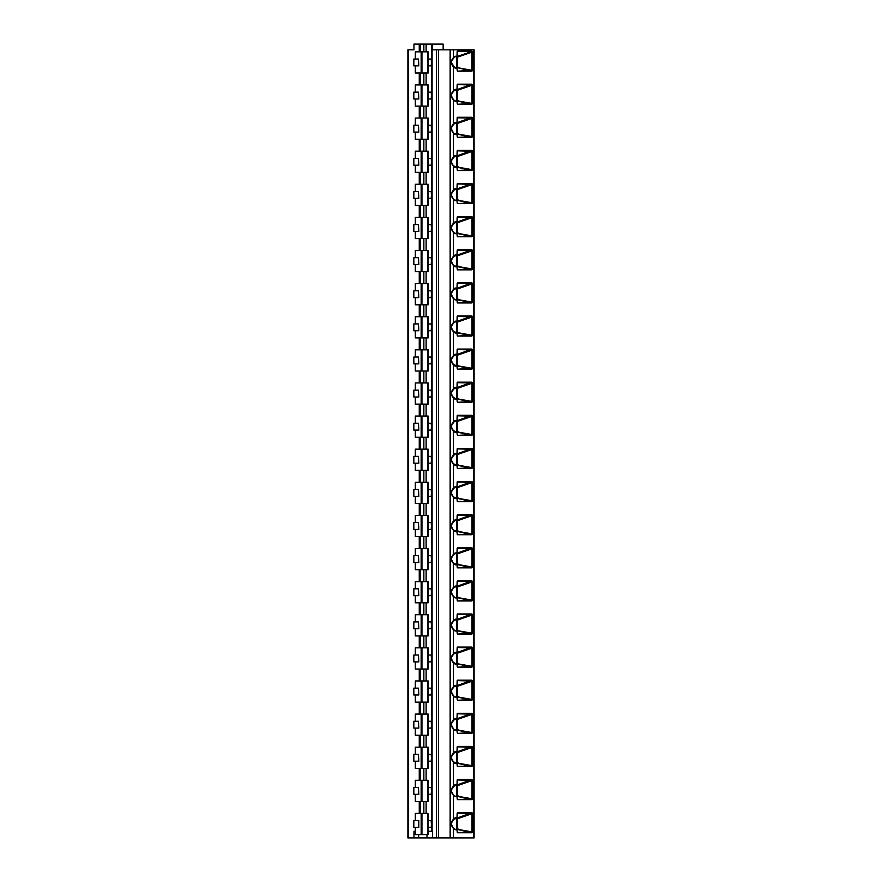 <?xml version="1.0" encoding="UTF-8"?>
<svg xmlns="http://www.w3.org/2000/svg" width="882" height="882" viewBox="0 0 882 882"><rect width="100%" height="100%" fill="white"/><g stroke="black" fill="none" stroke-linecap="round" stroke-linejoin="round"><path stroke-width="1.32" d="M419.259 51.829L419.259 44.1L413.967 44.1L413.967 49.844L407.892 49.844L407.892 837.9L432.61 837.9L432.61 831.274L428.156 831.274M473.469 49.844L473.469 837.9L474.108 837.9L474.108 49.844L432.61 49.844L432.61 44.1L443.15 44.1L443.15 49.844M431.871 44.1L432.61 44.1M473.469 837.9L432.61 837.9M415.323 831.274L413.967 831.274L413.967 837.9M418.641 837.9L418.641 834.592M407.892 49.844L407.892 837.9M457.482 71.177L472.543 70.317L471.936 71.177L457.482 71.177L456.986 68.19L456.071 68.19A5.987 4.234 -90 0 1 453.447 66.889L450.327 62.214L453.447 57.506A5.987 4.234 -90 0 1 456.071 56.216L456.986 56.216L457.482 51.068L471.958 51.068L472.543 51.917L457.637 57.121L456.501 56.713M457.482 832.74L472.543 831.891L471.936 832.74L457.482 832.74L456.986 829.753L456.071 829.753A5.987 4.234 -90 0 1 453.447 828.463L450.327 823.788L453.447 819.08A5.987 4.234 -90 0 1 456.071 817.79L456.633 818.209L453.304 819.565M453.491 819.323A5.557 3.936 -90 0 1 454.726 818.441A5.557 3.936 -90 0 1 455.851 818.209L456.986 817.79L457.482 812.631L471.958 812.631L472.543 813.491L457.637 818.683L456.501 818.287M457.482 799.632L472.543 798.783L471.936 799.632L457.482 799.632L456.986 796.644L456.071 796.644A5.987 4.234 -90 0 1 453.447 795.355L450.327 790.669L453.447 785.972A5.987 4.234 -90 0 1 456.071 784.671L456.633 785.101L453.304 786.446L456.986 784.671L457.482 779.523L471.958 779.523L472.543 780.372L457.637 785.575L456.501 785.167M457.482 766.524L472.543 765.664L471.936 766.524L457.482 766.524L456.986 763.536L456.071 763.536A5.987 4.234 -90 0 1 453.447 762.235L450.327 757.561L453.447 752.853A5.987 4.234 -90 0 1 456.071 751.563L456.633 751.982L453.304 753.338L456.986 751.563L457.482 746.415L471.958 746.415L472.543 747.263L457.637 752.467L456.501 752.059M457.482 733.405L472.543 732.556L471.936 733.405L457.482 733.405L456.986 730.417L456.071 730.417A5.987 4.234 -90 0 1 453.447 729.127L450.327 724.453L453.447 719.745A5.987 4.234 -90 0 1 456.071 718.455L456.633 718.874L453.304 720.23M453.491 719.988A5.557 3.936 -90 0 1 454.726 719.106A5.557 3.936 -90 0 1 455.851 718.874L456.986 718.455L457.482 713.295L471.958 713.295L472.543 714.155L457.637 719.348L456.501 718.951M457.482 700.297L472.543 699.448L471.936 700.297L457.482 700.297L456.986 697.309L456.071 697.309A5.987 4.234 -90 0 1 453.447 696.019L450.327 691.334L453.447 686.637A5.987 4.234 -90 0 1 456.071 685.336L456.633 685.766L453.304 687.111L456.986 685.336L457.482 680.187L471.958 680.187L472.543 681.036L457.637 686.24L456.501 685.832M457.482 667.189L472.543 666.329L471.936 667.189L457.482 667.189L456.986 664.201L456.071 664.201A5.987 4.234 -90 0 1 453.447 662.9L450.327 658.226L453.447 653.518A5.987 4.234 -90 0 1 456.071 652.228L456.633 652.647L453.304 654.003L456.986 652.228L457.482 647.079L471.958 647.079L472.543 647.928L457.637 653.132L456.501 652.724M457.482 634.07L472.543 633.221L471.936 634.07L457.482 634.07L456.986 631.082L456.071 631.082A5.987 4.234 -90 0 1 453.447 629.792L450.327 625.118L453.447 620.41A5.987 4.234 -90 0 1 456.071 619.12L456.633 619.539L453.304 620.895M453.491 620.652A5.557 3.936 -90 0 1 454.726 619.77A5.557 3.936 -90 0 1 455.851 619.539L456.986 619.12L457.482 613.96L471.958 613.96L472.543 614.82L457.637 620.013L456.501 619.616M457.482 600.962L472.543 600.113L471.936 600.962L457.482 600.962L456.986 597.974L456.071 597.974A5.987 4.234 -90 0 1 453.447 596.684L450.327 591.998L453.447 587.302A5.987 4.234 -90 0 1 456.071 586.001L456.633 586.431L453.304 587.776L456.986 586.001L457.482 580.852L471.958 580.852L472.543 581.701L457.637 586.905L456.501 586.497M457.482 567.854L472.543 566.994L471.936 567.854L457.482 567.854L456.975 564.8M453.282 563.058L456.711 564.458L456.071 564.866A5.987 4.234 -90 0 1 453.447 563.565L450.327 558.89L453.447 554.183A5.987 4.234 -90 0 1 456.071 552.893L456.986 552.893L457.482 547.744L471.958 547.744L472.543 548.593L457.637 553.797L456.501 553.389M457.482 534.735L472.543 533.886L471.936 534.735L457.482 534.735L456.755 531.372M456.071 531.747L456.633 531.328L453.304 529.983L456.711 531.339L456.071 531.747A5.987 4.234 -90 0 1 453.447 530.457L450.327 525.782L453.447 521.075A5.987 4.234 -90 0 1 456.071 519.785L456.986 519.785L457.482 514.625L471.958 514.625L472.543 515.485L457.637 520.678L456.501 520.281M457.482 501.626L472.543 500.778L471.936 501.626L457.482 501.626L456.975 498.573M456.071 498.639L456.633 498.22L453.304 496.864L456.711 498.231L456.071 498.639A5.987 4.234 -90 0 1 453.447 497.349L450.327 492.663L453.447 487.967A5.987 4.234 -90 0 1 456.071 486.666L456.986 486.666L457.482 481.517L471.958 481.517L472.543 482.366L457.637 487.57L456.501 487.162M457.482 468.518L472.543 467.658L471.936 468.518L457.482 468.518L456.975 465.464M453.282 463.723L456.711 465.123L456.071 465.531A5.987 4.234 -90 0 1 453.447 464.23L450.327 459.555L453.447 454.847A5.987 4.234 -90 0 1 456.071 453.557L456.986 453.557L457.482 448.409L471.958 448.409L472.543 449.258L457.637 454.462L456.501 454.054M457.482 435.399L472.543 434.55L471.936 435.399L457.482 435.399L456.755 432.037M456.071 432.412L456.633 431.993L453.304 430.637L456.711 432.004L456.071 432.412A5.987 4.234 -90 0 1 453.447 431.122L450.327 426.447L453.447 421.739A5.987 4.234 -90 0 1 456.071 420.449L456.986 420.449L457.482 415.29L471.958 415.29L472.543 416.15L457.637 421.342L456.501 420.946M457.482 402.291L472.543 401.442L471.936 402.291L457.482 402.291L456.975 399.237M456.071 399.303L456.633 398.885L453.304 397.528L456.711 398.896L456.071 399.303A5.987 4.234 -90 0 1 453.447 398.014L450.327 393.328L453.447 388.631A5.987 4.234 -90 0 1 456.071 387.33L456.986 387.33L457.482 382.182L471.958 382.182L472.543 383.031L457.637 388.234L456.501 387.826M457.482 369.183L472.543 368.323L471.936 369.183L457.482 369.183L456.975 366.129M453.282 364.387L456.711 365.787L456.071 366.195A5.987 4.234 -90 0 1 453.447 364.894L450.327 360.22L453.447 355.512A5.987 4.234 -90 0 1 456.071 354.222L456.986 354.222L457.482 349.074L471.958 349.074L472.543 349.922L457.637 355.126L456.501 354.718M457.482 336.064L472.543 335.215L471.936 336.064L457.482 336.064L456.755 332.701M456.071 333.076L456.633 332.657L453.304 331.301L456.711 332.668L456.071 333.076A5.987 4.234 -90 0 1 453.447 331.786L450.327 327.112L453.447 322.404A5.987 4.234 -90 0 1 456.071 321.114L456.986 321.114L457.482 315.954L471.958 315.954L472.543 316.814L457.637 322.007L456.501 321.61M457.482 302.956L472.543 302.107L471.936 302.956L457.482 302.956L456.986 299.968L456.071 299.968A5.987 4.234 -90 0 1 453.447 298.678L450.327 293.993L453.447 289.296A5.987 4.234 -90 0 1 456.071 287.995L456.633 288.425L453.304 289.77L456.986 287.995L457.482 282.846L471.958 282.846L472.543 283.695L457.637 288.899L456.501 288.491M457.482 269.848L472.543 268.988L471.936 269.848L457.482 269.848L456.986 266.86L456.071 266.86A5.987 4.234 -90 0 1 453.447 265.559L450.327 260.885L453.447 256.177A5.987 4.234 -90 0 1 456.071 254.887L456.633 255.306L453.304 256.662L456.986 254.887L457.482 249.738L471.958 249.738L472.543 250.587L457.637 255.791L456.501 255.383M457.482 236.729L472.543 235.88L471.936 236.729L457.482 236.729L456.986 233.741L456.071 233.741A5.987 4.234 -90 0 1 453.447 232.451L450.327 227.776L453.447 223.069A5.987 4.234 -90 0 1 456.071 221.779L456.633 222.198L453.304 223.554M453.491 223.311A5.557 3.936 -90 0 1 454.726 222.429A5.557 3.936 -90 0 1 455.851 222.198L456.986 221.779L457.482 216.619L471.958 216.619L472.543 217.479L457.637 222.672L456.501 222.275M457.482 203.621L472.543 202.772L471.936 203.621L457.482 203.621L456.986 200.633L456.071 200.633A5.987 4.234 -90 0 1 453.447 199.343L450.327 194.657L453.447 189.961A5.987 4.234 -90 0 1 456.071 188.66L456.633 189.09L453.304 190.435L456.986 188.66L457.482 183.511L471.958 183.511L472.543 184.36L457.637 189.564L456.501 189.156M457.482 170.513L472.543 169.653L471.936 170.513L457.482 170.513L456.986 167.525L456.071 167.525A5.987 4.234 -90 0 1 453.447 166.224L450.327 161.549L453.447 156.842A5.987 4.234 -90 0 1 456.071 155.552L456.633 155.971L453.304 157.327L456.986 155.552L457.482 150.403L471.958 150.403L472.543 151.252L457.637 156.456L456.501 156.048M457.482 137.394L472.543 136.545L471.936 137.394L457.482 137.394L456.986 134.406L456.071 134.406A5.987 4.234 -90 0 1 453.447 133.116L450.327 128.441L453.447 123.734A5.987 4.234 -90 0 1 456.071 122.444L456.633 122.863L453.304 124.219M453.491 123.976A5.557 3.936 -90 0 1 454.726 123.094A5.557 3.936 -90 0 1 455.851 122.863L456.986 122.444L457.482 117.284L471.958 117.284L472.543 118.144L457.637 123.337L456.501 122.94M457.482 104.285L472.543 103.437L471.936 104.285L457.482 104.285L456.986 101.298L456.071 101.298A5.987 4.234 -90 0 1 453.447 100.008L450.327 95.322L453.447 90.626A5.987 4.234 -90 0 1 456.071 89.325L456.633 89.755L453.304 91.1L456.986 89.325L457.482 84.176L471.958 84.176L472.543 85.025L457.637 90.229L456.501 89.821M471.958 51.068L472.013 70.317L457.714 67.716L471.936 71.177M457.229 70.736L456.986 68.19M453.447 837.9L453.458 828.165L451.088 823.788L453.458 819.378L453.458 795.057L451.088 790.68L453.458 786.259L453.458 761.949L451.088 757.561L453.458 753.151L453.458 728.83L451.088 724.453L453.458 720.043L453.458 695.722L451.088 691.345L453.458 686.924L453.458 662.614L451.088 658.226L453.458 653.816L453.458 629.494L451.088 625.118L453.458 620.707L453.458 596.386L451.088 592.009L453.458 587.588L453.458 563.278L451.088 558.89L453.458 554.48L453.458 530.159L451.088 525.782L453.458 521.372L453.458 497.051L451.088 492.674L453.458 488.253L453.458 463.943L451.088 459.555L453.458 455.145L453.458 430.824L451.088 426.447L453.458 422.037L453.458 397.716L451.088 393.339L453.458 388.918L453.458 364.608L451.088 360.22L453.458 355.81L453.458 331.489L451.088 327.112L453.458 322.702L453.458 298.381L451.088 294.004L453.458 289.583L453.458 265.273L451.088 260.885L453.458 256.475L453.458 232.153L451.088 227.776L453.458 223.367L453.458 199.045L451.088 194.668L453.458 190.247L453.458 165.937L451.088 161.549L453.458 157.139L453.458 132.818L451.088 128.441L453.458 124.031L453.458 99.71L451.088 95.333L453.458 90.912L453.403 66.558C452.268 66.007 451.551 64.21 451.264 61.167L454.726 56.878A5.557 3.936 -90 0 1 455.851 56.635L456.986 56.272M450.14 49.844L450.14 837.9M456.975 829.697L455.851 829.334A5.557 3.936 -90 0 1 454.726 829.102L453.403 828.132C452.268 827.581 451.551 825.784 451.264 822.73L454.726 818.441M471.958 812.631L456.567 818.253M457.119 813.127L472.013 813.491L472.013 831.891L457.361 829.289L457.328 818.253M456.567 829.289L471.936 832.74M456.501 829.267L456.7 818.694M456.975 796.578L455.851 796.226A5.557 3.936 -90 0 1 454.726 795.983L453.403 795.024C452.268 794.473 451.551 792.675 451.264 789.622L454.726 785.333A5.557 3.936 -90 0 1 455.851 785.101L456.986 784.671L457.163 779.964M471.958 779.523L456.567 785.145M457.262 779.942L472.013 780.372L472.013 798.783L457.361 796.181L457.328 785.145M456.567 796.181L471.936 799.632M456.501 796.148L456.7 785.586M453.304 761.761L455.851 763.106A5.557 3.936 -90 0 1 454.726 762.875L453.403 761.905C452.268 761.353 451.551 759.556 451.264 756.513L454.726 752.225A5.557 3.936 -90 0 1 455.851 751.982L456.986 751.563L457.163 746.856M471.958 746.415L456.567 752.026M457.262 746.833L472.013 747.263L472.013 765.664L457.361 763.062L457.328 752.026M456.567 763.062L471.936 766.524M456.501 763.04L456.7 752.467M456.975 730.362L455.851 729.998A5.557 3.936 -90 0 1 454.726 729.767L453.403 728.797C452.268 728.245 451.551 726.448 451.264 723.394L454.726 719.106M471.958 713.295L456.567 718.918M457.119 713.792L472.013 714.155L472.013 732.556L457.361 729.954L457.328 718.918M456.567 729.954L471.936 733.405M456.501 729.932L456.7 719.359M456.975 697.243L455.851 696.89A5.557 3.936 -90 0 1 454.726 696.648L453.403 695.678C452.268 695.137 451.551 693.34 451.264 690.286L454.726 685.998A5.557 3.936 -90 0 1 455.851 685.766L456.986 685.336L457.163 680.628M471.958 680.187L456.567 685.81M457.262 680.606L472.013 681.036L472.013 699.448L457.361 696.846L457.328 685.81M456.567 696.846L471.936 700.297M456.501 696.813L456.7 686.251M453.304 662.426L455.851 663.771A5.557 3.936 -90 0 1 454.726 663.54L453.403 662.569C452.268 662.018 451.551 660.221 451.264 657.178L454.726 652.889A5.557 3.936 -90 0 1 455.851 652.647L456.986 652.228L457.163 647.52M471.958 647.079L456.567 652.691M457.262 647.498L472.013 647.928L472.013 666.329L457.361 663.727L457.328 652.691M456.567 663.727L471.936 667.189M456.501 663.705L456.7 653.132M456.975 631.027L455.851 630.663A5.557 3.936 -90 0 1 454.726 630.432L453.403 629.461C452.268 628.91 451.551 627.113 451.264 624.059L454.726 619.77M471.958 613.96L456.567 619.583M457.119 614.456L472.013 614.82L472.013 633.221L457.361 630.619L457.328 619.583M456.567 630.619L471.936 634.07M456.501 630.597L456.7 620.024M456.975 597.908L455.851 597.555A5.557 3.936 -90 0 1 454.726 597.312L453.403 596.342C452.268 595.802 451.551 594.005 451.264 590.951L454.726 586.662A5.557 3.936 -90 0 1 455.851 586.431L456.986 586.001L457.163 581.293M471.958 580.852L456.567 586.475M457.262 581.271L472.013 581.701L472.013 600.113L457.361 597.511L457.328 586.475M456.567 597.511L471.936 600.962M456.501 597.478L456.7 586.916M453.304 563.091L455.851 564.436A5.557 3.936 -90 0 1 454.726 564.204L453.403 563.234C452.268 562.683 451.551 560.886 451.264 557.843L454.726 553.554A5.557 3.936 -90 0 1 455.851 553.312L453.304 554.668L456.986 552.893L457.163 548.185M471.958 547.744L456.567 553.356M457.119 548.229L472.013 548.593L472.013 566.994L457.361 564.392L457.328 553.356M456.567 564.392L471.936 567.854M456.501 564.37L456.7 553.797M453.789 530.49L455.851 531.328A5.557 3.936 -90 0 1 454.726 531.096L453.403 530.126C452.268 529.575 451.551 527.778 451.264 524.724L454.726 520.435A5.557 3.936 -90 0 1 455.851 520.204L453.304 521.56M471.958 514.625L456.567 520.248M457.119 515.121L472.013 515.485L472.013 533.886L457.361 531.284L457.328 520.248M456.567 531.284L471.936 534.735M456.501 531.262L456.7 520.689M453.789 497.382L455.851 498.22A5.557 3.936 -90 0 1 454.726 497.977L453.403 497.007C452.268 496.467 451.551 494.67 451.264 491.616L454.726 487.327A5.557 3.936 -90 0 1 455.851 487.096L456.986 486.732M471.958 481.517L456.567 487.14M457.119 482.002L472.013 482.366L472.013 500.778L457.361 498.176L457.328 487.14M456.567 498.176L471.936 501.626M456.501 498.143L456.7 487.581M453.304 463.756L455.851 465.101A5.557 3.936 -90 0 1 454.726 464.869L453.403 463.899C452.268 463.348 451.551 461.551 451.264 458.508L454.726 454.219A5.557 3.936 -90 0 1 455.851 453.976L456.986 453.613M471.958 448.409L456.567 454.021M457.119 448.894L472.013 449.258L472.013 467.658L457.361 465.057L457.328 454.021M456.567 465.057L471.936 468.518M456.501 465.035L456.7 454.462M453.789 431.155L455.851 431.993A5.557 3.936 -90 0 1 454.726 431.761L453.403 430.791C452.268 430.24 451.551 428.443 451.264 425.389L454.726 421.1A5.557 3.936 -90 0 1 455.851 420.868L453.304 422.224M471.958 415.29L456.567 420.912M457.119 415.786L472.013 416.15L472.013 434.55L457.361 431.948L457.328 420.912M456.567 431.948L471.936 435.399M456.501 431.926L456.7 421.353M453.789 398.047L455.851 398.885A5.557 3.936 -90 0 1 454.726 398.642L453.403 397.672C452.268 397.132 451.551 395.334 451.264 392.281L454.726 387.992A5.557 3.936 -90 0 1 455.851 387.76L453.304 389.105L456.986 387.33L457.163 382.623M471.958 382.182L456.567 387.804M457.119 382.667L472.013 383.031L472.013 401.442L457.361 398.84L457.328 387.804M456.567 398.84L471.936 402.291M456.501 398.807L456.7 388.245M453.304 364.42L455.851 365.765A5.557 3.936 -90 0 1 454.726 365.534L453.403 364.564C452.268 364.012 451.551 362.215 451.264 359.172L454.726 354.884A5.557 3.936 -90 0 1 455.851 354.641L453.304 355.997L456.986 354.222L457.163 349.515M471.958 349.074L456.567 354.685M457.119 349.559L472.013 349.922L472.013 368.323L457.361 365.721L457.328 354.685M456.567 365.721L471.936 369.183M456.501 365.699L456.7 355.126M453.789 331.819L455.851 332.657A5.557 3.936 -90 0 1 454.726 332.426L453.403 331.456C452.268 330.904 451.551 329.107 451.264 326.053L454.726 321.765A5.557 3.936 -90 0 1 455.851 321.533L453.304 322.889M471.958 315.954L456.567 321.577M457.119 316.451L472.013 316.814L472.013 335.215L457.361 332.613L457.328 321.577M456.567 332.613L471.936 336.064M456.501 332.591L456.7 322.018M456.975 299.902L455.851 299.549A5.557 3.936 -90 0 1 454.726 299.307L453.403 298.337C452.268 297.796 451.551 295.999 451.264 292.945L454.726 288.657A5.557 3.936 -90 0 1 455.851 288.425L456.986 287.995L457.163 283.287M471.958 282.846L456.567 288.469M457.262 283.265L472.013 283.695L472.013 302.107L457.361 299.505L457.328 288.469M456.567 299.505L471.936 302.956M456.501 299.472L456.7 288.91M453.304 265.085L455.851 266.43A5.557 3.936 -90 0 1 454.726 266.199L453.403 265.228C452.268 264.677 451.551 262.88 451.264 259.837L454.726 255.548A5.557 3.936 -90 0 1 455.851 255.306L456.986 254.942M471.958 249.738L456.567 255.35M457.262 250.157L472.013 250.587L472.013 268.988L457.361 266.386L457.328 255.35M456.567 266.386L471.936 269.848M456.501 266.364L456.7 255.791M456.975 233.675L455.851 233.322A5.557 3.936 -90 0 1 454.726 233.091L453.403 232.12C452.268 231.569 451.551 229.772 451.264 226.718L454.726 222.429M471.958 216.619L456.567 222.242M457.119 217.115L472.013 217.479L472.013 235.88L457.361 233.278L457.328 222.242M456.567 233.278L471.936 236.729M456.501 233.256L456.7 222.683M456.975 200.567L455.851 200.214A5.557 3.936 -90 0 1 454.726 199.971L453.403 199.001C452.268 198.461 451.551 196.664 451.264 193.61L454.726 189.321A5.557 3.936 -90 0 1 455.851 189.09L456.986 188.726M471.958 183.511L456.567 189.134M457.262 183.93L472.013 184.36L472.013 202.772L457.361 200.17L457.328 189.134M456.567 200.17L471.936 203.621M456.501 200.137L456.7 189.575M453.304 165.75L455.851 167.095A5.557 3.936 -90 0 1 454.726 166.863L453.403 165.893C452.268 165.342 451.551 163.545 451.264 160.502L454.726 156.213A5.557 3.936 -90 0 1 455.851 155.971L456.986 155.607M471.958 150.403L456.567 156.015M457.262 150.822L472.013 151.252L472.013 169.653L457.361 167.051L457.328 156.015M456.567 167.051L471.936 170.513M456.501 167.029L456.7 156.456M456.975 134.34L455.851 133.987A5.557 3.936 -90 0 1 454.726 133.755L453.403 132.785C452.268 132.234 451.551 130.437 451.264 127.383L454.726 123.094M471.958 117.284L456.567 122.907M457.119 117.78L472.013 118.144L472.013 136.545L457.361 133.943L457.328 122.907M456.567 133.943L471.936 137.394M456.501 133.91L456.7 123.348M456.975 101.232L455.851 100.879A5.557 3.936 -90 0 1 454.726 100.636L453.403 99.666C452.268 99.126 451.551 97.329 451.264 94.275L454.726 89.986A5.557 3.936 -90 0 1 455.851 89.755L456.986 89.391M471.958 84.176L456.567 89.799M457.262 84.595L472.013 85.025L472.013 103.437L457.361 100.835L457.328 89.799M456.567 100.835L471.936 104.285M456.501 100.802L456.7 90.24M457.119 51.553L471.738 51.487L456.567 56.68M457.328 56.68L457.714 67.716L456.567 67.716M456.501 67.694L456.7 57.121M419.259 44.1L431.618 44.1L431.618 831.274M431.618 787.483L431.232 794.329L428.156 794.329M431.618 794.329L431.232 787.483L428.156 787.483M418.476 794.329L413.834 794.329L413.834 787.483L418.476 787.483L418.807 794.329L418.476 787.483M428.046 780.283L415.323 780.283L415.323 787.483M428.046 801.473L415.323 801.473L415.323 794.329M418.807 820.591L413.834 820.591L413.834 827.437L418.807 827.437L418.807 820.591M431.618 820.591L431.232 827.437L428.156 827.437M431.618 827.437L431.155 820.591L428.156 820.591M428.046 813.402L415.323 813.402L415.323 820.591M428.046 834.592L415.323 834.592L415.323 827.437M418.476 820.591L418.476 827.437M431.618 754.375L431.232 761.21L428.156 761.21M431.618 761.21L431.232 754.375L428.156 754.375M418.476 761.21L413.834 761.21L413.834 754.375L418.476 754.375L418.807 761.21L418.476 754.375M428.046 747.175L415.323 747.175L415.323 754.375M428.046 768.365L415.323 768.365L415.323 761.21M431.618 721.256L431.232 728.102L428.156 728.102M431.618 728.102L431.232 721.256L428.156 721.256M418.476 728.102L413.834 728.102L413.834 721.256L418.476 721.256L418.807 728.102L418.476 721.256M428.046 714.067L415.323 714.067L415.323 721.256M428.046 735.257L415.323 735.257L415.323 728.102M431.618 688.147L431.232 694.994L428.156 694.994M431.618 694.994L431.232 688.147L428.156 688.147M418.476 694.994L413.834 694.994L413.834 688.147L418.476 688.147L418.807 694.994L418.476 688.147M428.046 680.948L415.323 680.948L415.323 688.147M428.046 702.138L415.323 702.138L415.323 694.994M431.618 655.039L431.232 661.875L428.156 661.875M431.618 661.875L431.232 655.039L428.156 655.039M418.476 661.875L413.834 661.875L413.834 655.039L418.476 655.039L418.807 661.875L418.476 655.039M428.046 647.84L415.323 647.84L415.323 655.039M428.046 669.03L415.323 669.03L415.323 661.875M431.618 621.92L431.232 628.767L428.156 628.767M431.618 628.767L431.232 621.92L428.156 621.92M418.476 628.767L413.834 628.767L413.834 621.92L418.476 621.92L418.807 628.767L418.476 621.92M428.046 614.732L415.323 614.732L415.323 621.92M428.046 635.922L415.323 635.922L415.323 628.767M431.618 588.812L431.232 595.659L428.156 595.659M431.618 595.659L431.232 588.812L428.156 588.812M418.476 595.659L413.834 595.659L413.834 588.812L418.476 588.812L418.807 595.659L418.476 588.812M428.046 581.613L415.323 581.613L415.323 588.812M428.046 602.803L415.323 602.803L415.323 595.659M431.618 555.704L431.232 562.54L428.156 562.54M431.618 562.54L431.232 555.704L428.156 555.704M418.476 562.54L413.834 562.54L413.834 555.704L418.476 555.704L418.807 562.54L418.476 555.704M428.046 548.505L415.323 548.505L415.323 555.704M428.046 569.695L415.323 569.695L415.323 562.54M431.618 522.585L431.232 529.432L428.156 529.432M431.618 529.432L431.232 522.585L428.156 522.585M418.476 529.432L413.834 529.432L413.834 522.585L418.476 522.585L418.807 529.432L418.476 522.585M428.046 515.386L415.323 515.386L415.323 522.585M428.046 536.587L415.323 536.587L415.323 529.432M431.618 489.477L431.232 496.323L428.156 496.323M431.618 496.323L431.232 489.477L428.156 489.477M418.476 496.323L413.834 496.323L413.834 489.477L418.476 489.477L418.807 496.323L418.476 489.477M428.046 482.278L415.323 482.278L415.323 489.477M428.046 503.468L415.323 503.468L415.323 496.323M431.618 456.369L431.232 463.204L428.156 463.204M431.618 463.204L431.232 456.369L428.156 456.369M418.476 463.204L413.834 463.204L413.834 456.369L418.476 456.369L418.807 463.204L418.476 456.369M428.046 449.17L415.323 449.17L415.323 456.369M428.046 470.36L415.323 470.36L415.323 463.204M431.618 423.25L431.232 430.096L428.156 430.096M431.618 430.096L431.232 423.25L428.156 423.25M418.476 430.096L413.834 430.096L413.834 423.25L418.476 423.25L418.807 430.096L418.476 423.25M428.046 416.05L415.323 416.05L415.323 423.25M428.046 437.252L415.323 437.252L415.323 430.096M431.618 390.142L431.232 396.988L428.156 396.988M431.618 396.988L431.232 390.142L428.156 390.142M418.476 396.988L413.834 396.988L413.834 390.142L418.476 390.142L418.807 396.988L418.476 390.142M428.046 382.942L415.323 382.942L415.323 390.142M428.046 404.132L415.323 404.132L415.323 396.988M431.618 357.034L431.232 363.869L428.156 363.869M431.618 363.869L431.232 357.034L428.156 357.034M418.476 363.869L413.834 363.869L413.834 357.034L418.476 357.034L418.807 363.869L418.476 357.034M428.046 349.834L415.323 349.834L415.323 357.034M428.046 371.024L415.323 371.024L415.323 363.869M431.618 323.915L431.232 330.761L428.156 330.761M431.618 330.761L431.232 323.915L428.156 323.915M418.476 330.761L413.834 330.761L413.834 323.915L418.476 323.915L418.807 330.761L418.476 323.915M428.046 316.715L415.323 316.715L415.323 323.915M428.046 337.916L415.323 337.916L415.323 330.761M431.618 290.806L431.232 297.653L428.156 297.653M431.618 297.653L431.232 290.806L428.156 290.806M418.476 297.653L413.834 297.653L413.834 290.806L418.476 290.806L418.807 297.653L418.476 290.806M428.046 283.607L415.323 283.607L415.323 290.806M428.046 304.797L415.323 304.797L415.323 297.653M431.618 257.698L431.232 264.534L428.156 264.534M431.618 264.534L431.232 257.698L428.156 257.698M418.476 264.534L413.834 264.534L413.834 257.698L418.476 257.698L418.807 264.534L418.476 257.698M428.046 250.499L415.323 250.499L415.323 257.698M428.046 271.689L415.323 271.689L415.323 264.534M431.618 224.579L431.232 231.426L428.156 231.426M431.618 231.426L431.232 224.579L428.156 224.579M418.476 231.426L413.834 231.426L413.834 224.579L418.476 224.579L418.807 231.426L418.476 224.579M428.046 217.38L415.323 217.38L415.323 224.579M428.046 238.581L415.323 238.581L415.323 231.426M431.618 191.471L431.232 198.318L428.156 198.318M431.618 198.318L431.232 191.471L428.156 191.471M418.476 198.318L413.834 198.318L413.834 191.471L418.476 191.471L418.807 198.318L418.476 191.471M428.046 184.272L415.323 184.272L415.323 191.471M428.046 205.462L415.323 205.462L415.323 198.318M431.618 158.363L431.232 165.199L428.156 165.199M431.618 165.199L431.232 158.363L428.156 158.363M418.476 165.199L413.834 165.199L413.834 158.363L418.476 158.363L418.807 165.199L418.476 158.363M428.046 151.164L415.323 151.164L415.323 158.363M428.046 172.354L415.323 172.354L415.323 165.199M431.618 125.244L431.232 132.091L428.156 132.091M431.618 132.091L431.232 125.244L428.156 125.244M418.476 132.091L413.834 132.091L413.834 125.244L418.476 125.244L418.807 132.091L418.476 125.244M428.046 118.045L415.323 118.045L415.323 125.244M428.046 139.246L415.323 139.246L415.323 132.091M431.618 92.136L431.232 98.982L428.156 98.982M431.618 98.982L431.232 92.136L428.156 92.136M418.476 98.982L413.834 98.982L413.834 92.136L418.476 92.136L418.807 98.982L418.476 92.136M428.046 84.937L415.323 84.937L415.323 92.136M428.046 106.127L415.323 106.127L415.323 98.982M431.618 59.028L431.232 65.863L428.156 65.863M431.618 65.863L431.232 59.028L428.156 59.028M418.476 65.863L413.834 65.863L413.834 59.028L418.476 59.028L418.807 65.863L418.476 59.028M428.046 51.829L415.323 51.829L415.323 59.028M428.046 73.019L415.323 73.019L415.323 65.863M426.976 837.9L426.976 834.592M432.103 831.274L432.103 44.1M436.436 49.844L436.436 837.9M408.531 49.844L408.531 837.9M419.259 73.019L419.259 84.937M419.259 106.127L419.259 118.045M419.259 139.246L419.259 151.164M419.259 172.354L419.259 184.272M419.259 205.462L419.259 217.38M419.259 238.581L419.259 250.499M419.259 271.689L419.259 283.607M419.259 304.797L419.259 316.715M419.259 337.916L419.259 349.834M419.259 371.024L419.259 382.942M419.259 404.132L419.259 416.05M419.259 437.252L419.259 449.17M419.259 470.36L419.259 482.278M419.259 503.468L419.259 515.386M419.259 536.587L419.259 548.505M419.259 569.695L419.259 581.613M419.259 602.803L419.259 614.732M419.259 635.922L419.259 647.84M419.259 669.03L419.259 680.948M419.259 702.138L419.259 714.067M419.259 735.257L419.259 747.175M419.259 768.365L419.259 780.283M419.259 801.473L419.259 813.402M472.543 70.317L472.543 51.917M453.447 49.844L453.458 57.804L451.088 62.214L454.726 67.528A5.557 3.936 -90 0 1 453.491 66.657M472.543 831.891L472.543 813.491M472.543 798.783L472.543 780.372M472.543 765.664L472.543 747.263M472.543 732.556L472.543 714.155M472.543 699.448L472.543 681.036M472.543 666.329L472.543 647.928M472.543 633.221L472.543 614.82M472.543 600.113L472.543 581.701M472.543 566.994L472.543 548.593M472.543 533.886L472.543 515.485M472.543 500.778L472.543 482.366M472.543 467.658L472.543 449.258M472.543 434.55L472.543 416.15M472.543 401.442L472.543 383.031M472.543 368.323L472.543 349.922M472.543 335.215L472.543 316.814M472.543 302.107L472.543 283.695M472.543 268.988L472.543 250.587M472.543 235.88L472.543 217.479M472.543 202.772L472.543 184.36M472.543 169.653L472.543 151.252M472.543 136.545L472.543 118.144M472.543 103.437L472.543 85.025M453.304 66.415L455.851 67.76A5.557 3.936 -90 0 1 454.726 67.528M456.071 68.19L453.789 66.933M450.327 49.844L450.327 837.9M438.464 49.844L438.464 837.9M456.071 817.79L453.789 819.047M456.071 829.753L453.789 828.496M454.726 829.102A5.557 3.936 -90 0 1 453.491 828.231M457.967 828.848L456.7 828.848M457.229 832.31L456.986 829.753M453.491 786.204A5.557 3.936 -90 0 1 454.726 785.333M456.071 784.671L453.789 785.928M456.071 796.644L453.789 795.388M454.726 795.983A5.557 3.936 -90 0 1 453.491 795.112M457.967 795.74L456.7 795.74M457.229 799.202L456.986 796.644M453.491 753.096A5.557 3.936 -90 0 1 454.726 752.225M456.071 751.563L453.789 752.82M456.071 763.536L453.789 762.28M454.726 762.875A5.557 3.936 -90 0 1 453.491 762.004M457.967 762.621L456.7 762.621M457.229 766.083L456.986 763.536M456.071 718.455L453.789 719.712M456.071 730.417L453.789 729.16M454.726 729.767A5.557 3.936 -90 0 1 453.491 728.896M457.967 729.513L456.7 729.513M457.229 732.975L456.986 730.417M453.491 686.869A5.557 3.936 -90 0 1 454.726 685.998M456.071 685.336L453.789 686.593M456.071 697.309L453.789 696.052M454.726 696.648A5.557 3.936 -90 0 1 453.491 695.777M457.967 696.405L456.7 696.405M457.229 699.867L456.986 697.309M453.491 653.76A5.557 3.936 -90 0 1 454.726 652.889M456.071 652.228L453.789 653.485M456.071 664.201L453.789 662.944M454.726 663.54A5.557 3.936 -90 0 1 453.491 662.669M457.967 663.286L456.7 663.286M457.229 666.748L456.986 664.201M456.071 619.12L453.789 620.377M456.071 631.082L453.789 629.825M454.726 630.432A5.557 3.936 -90 0 1 453.491 629.55M457.967 630.178L456.7 630.178M457.229 633.64L456.986 631.082M453.491 587.533A5.557 3.936 -90 0 1 454.726 586.662M456.071 586.001L453.789 587.258M456.071 597.974L453.789 596.717M454.726 597.312A5.557 3.936 -90 0 1 453.491 596.441M457.967 597.07L456.7 597.07M457.229 600.532L456.986 597.974M453.491 554.425A5.557 3.936 -90 0 1 454.726 553.554M456.071 552.893L453.789 554.15M456.071 564.866L453.789 563.609M454.726 564.204A5.557 3.936 -90 0 1 453.491 563.333M457.967 563.951L456.7 563.951M457.229 567.413L456.986 564.866M453.491 521.317A5.557 3.936 -90 0 1 454.726 520.435M456.071 519.785L453.789 521.042M454.726 531.096A5.557 3.936 -90 0 1 453.491 530.214M457.967 530.843L456.7 530.843M457.229 534.305L456.986 531.747M453.491 488.198A5.557 3.936 -90 0 1 454.726 487.327M456.071 486.666L453.789 487.922M454.726 497.977A5.557 3.936 -90 0 1 453.491 497.106M457.967 497.735L456.7 497.735M457.229 501.197L456.986 498.639M453.491 455.09A5.557 3.936 -90 0 1 454.726 454.219M456.071 453.557L453.789 454.814M456.071 465.531L453.789 464.274M454.726 464.869A5.557 3.936 -90 0 1 453.491 463.998M457.967 464.616L456.7 464.616M457.229 468.077L456.986 465.531M453.491 421.982A5.557 3.936 -90 0 1 454.726 421.1M456.071 420.449L453.789 421.706M454.726 431.761A5.557 3.936 -90 0 1 453.491 430.879M457.967 431.507L456.7 431.507M457.229 434.969L456.986 432.412M453.491 388.863A5.557 3.936 -90 0 1 454.726 387.992M456.071 387.33L453.789 388.587M454.726 398.642A5.557 3.936 -90 0 1 453.491 397.771M457.967 398.399L456.7 398.399M457.229 401.861L456.986 399.303M453.491 355.755A5.557 3.936 -90 0 1 454.726 354.884M456.071 354.222L453.789 355.479M456.071 366.195L453.789 364.939M454.726 365.534A5.557 3.936 -90 0 1 453.491 364.663M457.967 365.28L456.7 365.28M457.229 368.742L456.986 366.195M453.491 322.647A5.557 3.936 -90 0 1 454.726 321.765M456.071 321.114L453.789 322.371M454.726 332.426A5.557 3.936 -90 0 1 453.491 331.544M457.967 332.172L456.7 332.172M457.229 335.634L456.986 333.076M453.491 289.528A5.557 3.936 -90 0 1 454.726 288.657M456.071 287.995L453.789 289.252M456.071 299.968L453.789 298.711M454.726 299.307A5.557 3.936 -90 0 1 453.491 298.436M457.967 299.064L456.7 299.064M457.229 302.526L456.986 299.968M453.491 256.419A5.557 3.936 -90 0 1 454.726 255.548M456.071 254.887L453.789 256.144M456.071 266.86L453.789 265.603M454.726 266.199A5.557 3.936 -90 0 1 453.491 265.328M457.967 265.945L456.7 265.945M457.229 269.407L456.986 266.86M456.071 221.779L453.789 223.036M456.071 233.741L453.789 232.484M454.726 233.091A5.557 3.936 -90 0 1 453.491 232.209M457.967 232.837L456.7 232.837M457.229 236.299L456.986 233.741M453.491 190.192A5.557 3.936 -90 0 1 454.726 189.321M456.071 188.66L453.789 189.917M456.071 200.633L453.789 199.376M454.726 199.971A5.557 3.936 -90 0 1 453.491 199.1M457.967 199.729L456.7 199.729M457.229 203.191L456.986 200.633M453.491 157.084A5.557 3.936 -90 0 1 454.726 156.213M456.071 155.552L453.789 156.809M456.071 167.525L453.789 166.268M454.726 166.863A5.557 3.936 -90 0 1 453.491 165.992M457.967 166.61L456.7 166.61M457.229 170.072L456.986 167.525M456.071 122.444L453.789 123.701M456.071 134.406L453.789 133.149M454.726 133.755A5.557 3.936 -90 0 1 453.491 132.873M457.967 133.502L456.7 133.502M457.229 136.964L456.986 134.406M453.491 90.857A5.557 3.936 -90 0 1 454.726 89.986M456.071 89.325L453.789 90.581M456.071 101.298L453.789 100.041M454.726 100.636A5.557 3.936 -90 0 1 453.491 99.765M457.967 100.394L456.7 100.394M457.229 103.856L456.986 101.298M453.491 57.749A5.557 3.936 -90 0 1 454.726 56.878M456.071 56.216L453.789 57.473M457.967 67.275L456.7 67.275M426.127 801.473L426.127 813.402M426.127 768.365L426.127 780.283M426.127 735.257L426.127 747.175M426.127 702.138L426.127 714.067M426.127 669.03L426.127 680.948M426.127 635.922L426.127 647.84M426.127 602.803L426.127 614.732M426.127 569.695L426.127 581.613M426.127 536.587L426.127 548.505M426.127 503.468L426.127 515.386M426.127 470.36L426.127 482.278M426.127 437.252L426.127 449.17M426.127 404.132L426.127 416.05M426.127 371.024L426.127 382.942M426.127 337.916L426.127 349.834M426.127 304.797L426.127 316.715M426.127 271.689L426.127 283.607M426.127 238.581L426.127 250.499M426.127 205.462L426.127 217.38M426.127 172.354L426.127 184.272M426.127 139.246L426.127 151.164M426.127 106.127L426.127 118.045M426.127 73.019L426.127 84.937M426.127 51.829L426.127 44.1M423.856 801.473L423.856 813.402M423.856 768.365L423.856 780.283M423.856 735.257L423.856 747.175M423.856 702.138L423.856 714.067M423.856 669.03L423.856 680.948M423.856 635.922L423.856 647.84M423.856 602.803L423.856 614.732M423.856 569.695L423.856 581.613M423.856 536.587L423.856 548.505M423.856 503.468L423.856 515.386M423.856 470.36L423.856 482.278M423.856 437.252L423.856 449.17M423.856 404.132L423.856 416.05M423.856 371.024L423.856 382.942M423.856 337.916L423.856 349.834M423.856 304.797L423.856 316.715M423.856 271.689L423.856 283.607M423.856 238.581L423.856 250.499M423.856 205.462L423.856 217.38M423.856 172.354L423.856 184.272M423.856 139.246L423.856 151.164M423.856 106.127L423.856 118.045M423.856 73.019L423.856 84.937M423.856 51.829L423.856 44.1M421.155 801.473L421.155 780.283M420.493 801.473L420.493 813.402M420.493 768.365L420.493 780.283M420.493 735.257L420.493 747.175M420.493 702.138L420.493 714.067M420.493 669.03L420.493 680.948M420.493 635.922L420.493 647.84M420.493 602.803L420.493 614.732M420.493 569.695L420.493 581.613M420.493 536.587L420.493 548.505M420.493 503.468L420.493 515.386M420.493 470.36L420.493 482.278M420.493 437.252L420.493 449.17M420.493 404.132L420.493 416.05M420.493 371.024L420.493 382.942M420.493 337.916L420.493 349.834M420.493 304.797L420.493 316.715M420.493 271.689L420.493 283.607M420.493 238.581L420.493 250.499M420.493 205.462L420.493 217.38M420.493 172.354L420.493 184.272M420.493 139.246L420.493 151.164M420.493 106.127L420.493 118.045M420.493 73.019L420.493 84.937M420.493 51.829L420.493 44.1M421.155 834.592L421.155 813.402M421.949 813.402L421.949 834.592M427.88 813.402L427.88 834.592M421.155 768.365L421.155 747.175M421.949 747.175L421.949 768.365M427.88 747.175L427.88 768.365M421.155 735.257L421.155 714.067M421.949 714.067L421.949 735.257M427.88 714.067L427.88 735.257M421.155 702.138L421.155 680.948M421.949 680.948L421.949 702.138M427.88 680.948L427.88 702.138M421.155 669.03L421.155 647.84M421.949 647.84L421.949 669.03M427.88 647.84L427.88 669.03M421.155 635.922L421.155 614.732M421.949 614.732L421.949 635.922M427.88 614.732L427.88 635.922M421.155 602.803L421.155 581.613M421.949 581.613L421.949 602.803M427.88 581.613L427.88 602.803M421.155 569.695L421.155 548.505M421.949 548.505L421.949 569.695M427.88 548.505L427.88 569.695M421.155 536.587L421.155 515.386M421.949 515.386L421.949 536.587M427.88 515.386L427.88 536.587M421.155 503.468L421.155 482.278M421.949 482.278L421.949 503.468M427.88 482.278L427.88 503.468M421.155 470.36L421.155 449.17M421.949 449.17L421.949 470.36M427.88 449.17L427.88 470.36M421.155 437.252L421.155 416.05M421.949 416.05L421.949 437.252M427.88 416.05L427.88 437.252M421.155 404.132L421.155 382.942M421.949 382.942L421.949 404.132M427.88 382.942L427.88 404.132M421.155 371.024L421.155 349.834M421.949 349.834L421.949 371.024M427.88 349.834L427.88 371.024M421.155 337.916L421.155 316.715M421.949 316.715L421.949 337.916M427.88 316.715L427.88 337.916M421.155 304.797L421.155 283.607M421.949 283.607L421.949 304.797M427.88 283.607L427.88 304.797M421.155 271.689L421.155 250.499M421.949 250.499L421.949 271.689M427.88 250.499L427.88 271.689M421.155 238.581L421.155 217.38M421.949 217.38L421.949 238.581M427.88 217.38L427.88 238.581M421.155 205.462L421.155 184.272M421.949 184.272L421.949 205.462M427.88 184.272L427.88 205.462M421.155 172.354L421.155 151.164M421.949 151.164L421.949 172.354M427.88 151.164L427.88 172.354M421.155 139.246L421.155 118.045M421.949 118.045L421.949 139.246M427.88 118.045L427.88 139.246M421.155 106.127L421.155 84.937M421.949 84.937L421.949 106.127M427.88 84.937L427.88 106.127M421.155 73.019L421.155 51.829M421.949 51.829L421.949 73.019M427.88 51.829L427.88 73.019M421.949 780.283L421.949 801.473M427.88 780.283L427.88 801.473M456.975 68.123L453.282 66.382M457.163 813.083L456.986 817.79L453.282 819.587M456.975 763.47L453.282 761.728M457.163 713.747L456.986 718.455L453.282 720.252M456.975 664.135L453.282 662.393M457.163 614.412L456.986 619.12L453.282 620.917M457.163 515.066L456.986 519.785L453.282 521.582M457.163 481.958L456.986 486.666M457.163 448.85L456.986 453.557M457.163 415.731L456.986 420.449L453.282 422.246M457.163 316.395L456.986 321.114L453.282 322.911M457.163 250.179L456.986 254.887M456.975 266.794L453.282 265.052M456.986 221.834L453.282 223.576M457.163 217.06L456.986 221.779M457.163 183.952L456.986 188.66M457.163 150.844L456.986 155.552M456.975 167.459L453.282 165.717M456.986 122.499L453.282 124.241M457.163 117.725L456.986 122.444M457.163 84.617L456.986 89.325M457.163 51.509L456.986 56.216M428.156 813.402L428.156 834.592M428.156 747.175L428.156 768.365M428.156 714.067L428.156 735.257M428.156 680.948L428.156 702.138M428.156 647.84L428.156 669.03M428.156 614.732L428.156 635.922M428.156 581.613L428.156 602.803M428.156 548.505L428.156 569.695M428.156 515.386L428.156 536.587M428.156 482.278L428.156 503.468M428.156 449.17L428.156 470.36M428.156 416.05L428.156 437.252M428.156 382.942L428.156 404.132M428.156 349.834L428.156 371.024M428.156 316.715L428.156 337.916M428.156 283.607L428.156 304.797M428.156 250.499L428.156 271.689M428.156 217.38L428.156 238.581M428.156 184.272L428.156 205.462M428.156 151.164L428.156 172.354M428.156 118.045L428.156 139.246M428.156 84.937L428.156 106.127M428.156 51.829L428.156 73.019M428.156 780.283L428.156 801.473"/></g></svg>
